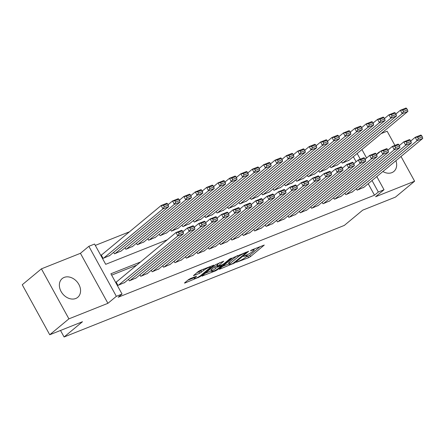 <?xml version="1.0" encoding="UTF-8"?>
<svg xmlns="http://www.w3.org/2000/svg" width="445" height="445" viewBox="0 0 445 445"><rect width="100%" height="100%" fill="white"/><g stroke="black" fill="none" stroke-linecap="round" stroke-linejoin="round"><path stroke-width="0.67" d="M236.506 262.261L248.638 257.661L250.513 256.587L264.28 245.056L251.809 249.901L250.34 250.852L252.293 250.162A4.906 0.757 151.2 0 1 254.184 249.795A4.906 0.757 151.2 0 1 253.461 250.735L252.337 251.67A4.906 0.757 151.2 0 1 246.352 255.096L243.504 256.454L245.295 255.97A4.906 0.757 151.2 0 1 247.186 255.602A4.906 0.757 151.2 0 1 246.463 256.543L245.34 257.477A4.906 0.757 151.2 0 1 239.354 260.904L236.506 262.261M75.761 298.495A12.176 9.378 50.3 0 0 77.742 297.321A12.176 9.378 50.3 0 0 78.075 283.154A12.176 9.378 50.3 0 0 64.169 277.413A12.176 9.378 50.3 0 0 62.189 278.581A12.176 9.378 50.3 0 0 61.855 292.749A12.176 9.378 50.3 0 0 75.761 298.495M382.867 171.525A12.176 9.378 50.3 0 0 391.856 172.649A12.176 9.378 50.3 0 0 393.836 171.475A12.176 9.378 50.3 0 0 395.905 160.701M190.382 278.564L188.513 279.632L184.714 282.786L184.486 283.081L185.081 282.964L200.144 276.64L213.912 265.109L200.128 270.477L198.259 271.545L193.441 275.65L199.677 273.286L203.827 270.326A4.1 0.634 151.2 0 1 207.72 267.957A4.1 0.634 151.2 0 1 210.407 267.161A4.1 0.634 151.2 0 1 209.806 267.946L200.89 275.344A4.1 0.634 151.2 0 1 196.996 277.719A4.1 0.634 151.2 0 1 194.309 278.509A4.1 0.634 151.2 0 1 194.91 277.724L196.618 276.2L190.382 278.564M49.74 334.757L22.25 284.75L41.413 268.847L68.903 318.854L49.74 334.757L82.492 321.718L64.091 336.987L344.302 225.426L362.703 210.157L395.449 197.118L414.612 181.215L375.597 196.746L384.029 189.748L378.333 192.018L374.501 195.194L118.214 297.232L122.047 294.056L116.351 296.32L88.861 246.313L94.551 244.044L105.699 264.319L167.225 239.822M68.903 318.854L107.918 303.318L116.351 296.32M219.485 268.941L219.263 269.236L219.852 269.119L234.916 262.8L248.683 251.264L233.03 257.7L219.485 268.941M215.658 270.788L201.874 276.156L215.641 264.625L223.752 261.193L217.805 266.338L222.144 264.731L224.013 263.663L229.731 258.918L231.456 258.089L217.527 269.72L215.658 270.788L215.374 270.276M414.612 181.215L401.006 156.468M394.915 145.387L387.122 131.203L381.154 133.578M101.805 254.757L101.232 254.985L103.09 258.361L109.832 255.475M356.323 188.641L357.157 190.16L363.899 187.267M344.931 193.174L345.765 194.693L352.507 191.806M333.539 197.708L334.373 199.227L341.115 196.34M322.147 202.241L322.981 203.766L329.723 200.873M310.755 206.78L311.595 208.299L318.336 205.406M299.368 211.314L300.203 212.832L306.944 209.945M287.976 215.847L288.811 217.371L295.552 214.479M276.584 220.386L277.419 221.905L284.16 219.012M265.192 224.92L266.032 226.438L272.774 223.551M253.806 229.453L254.64 230.972L261.382 228.085M242.414 233.992L243.248 235.511L249.99 232.618M231.022 238.526L231.856 240.044L238.598 237.157M219.63 243.059L220.47 244.578L227.211 241.691M208.243 247.592L209.078 249.117L215.819 246.224M196.851 252.131L197.686 253.65L204.427 250.758M185.459 256.665L186.294 258.183L193.035 255.297M174.067 261.198L174.907 262.722L181.649 259.83M162.681 265.737L163.515 267.256L170.257 264.363M151.289 270.271L152.123 271.789L158.865 268.902M139.897 274.804L140.731 276.323L147.473 273.436M128.505 279.338L129.345 280.862L136.087 277.969M374.501 195.194L368.187 183.707M136.693 265.164L111.645 275.138M116.662 281.791L116.095 282.019L117.953 285.395L124.695 282.503M129.462 231.801L95.302 245.406M356.117 161.752L353.324 156.679M349.036 160.239L342.294 163.126L341.46 161.607M337.644 164.772L330.902 167.665L330.068 166.141M326.257 169.306L319.516 172.198L318.676 170.68M314.865 173.845L308.124 176.732L307.289 175.213M303.473 178.378L296.732 181.265L295.897 179.747M292.081 182.912L285.34 185.804L284.505 184.286M280.695 187.451L273.953 190.338L273.113 188.819M269.303 191.984L262.561 194.871L261.727 193.353M257.911 196.518L251.169 199.41L250.335 197.886M246.519 201.051L239.777 203.944L238.943 202.425M235.132 205.59L228.391 208.477L227.551 206.958M223.74 210.123L216.999 213.016L216.164 211.492M212.348 214.657L205.607 217.549L204.772 216.031M200.956 219.196L194.215 222.083L193.38 220.564M189.57 223.729L182.828 226.616L181.988 225.098M178.178 228.263L171.436 231.155L170.602 229.631M166.786 232.796L160.044 235.689L159.21 234.17M155.394 237.335L148.652 240.222L147.818 238.704M144.002 241.869L137.266 244.761L136.426 243.237M132.616 246.402L125.874 249.295L125.039 247.776M121.224 250.941L114.482 253.828L113.647 252.309M60.509 330.468L64.091 336.987M107.918 303.318L80.428 253.311L41.413 268.847M80.428 253.311L88.861 246.313M140.525 261.988L110.9 273.781L122.047 294.056M378.333 192.018L372.02 180.525M361.924 149.542L366.574 157.992M376.787 176.57L384.029 189.748M360.283 159.177L357.157 153.497M380.23 151.573A12.176 9.378 50.3 0 0 378.283 152.735A12.176 9.378 50.3 0 0 376.782 154.437M245.69 257.188L249.767 255.235L260.247 246.541M222.544 266.399L228.991 263.835M232.869 263.485L246.063 252.866L244.188 253.389A4.906 0.757 151.2 0 0 238.203 256.81L230.076 263.557A4.906 0.757 151.2 0 0 229.359 264.491A4.906 0.757 151.2 0 0 231.244 264.13L232.869 263.485M229.359 264.491L228.613 263.14A4.906 0.757 151.2 0 1 229.331 262.205L237.107 255.753M211.347 270.86L205.162 273.325M219.719 262.672L217.065 264.986L217.805 266.338M212.332 270.771A4.1 0.634 151.2 0 0 211.731 271.556A4.1 0.634 151.2 0 0 214.418 270.766A4.1 0.634 151.2 0 0 218.311 268.391L221.682 265.493L217.344 267.095L212.332 270.771L211.592 269.42A4.1 0.634 151.2 0 0 210.986 270.204L211.731 271.556M211.592 269.42L214.729 266.816L217.321 265.459M196.729 272.813L200.806 270.866L202.33 269.598M187.773 280.244L193.914 277.797M342.867 162.903L402.197 113.659L407.887 111.389L348.557 160.634M403.487 111.478L402.197 113.659L400.339 110.282L406.035 108.013L406.73 108.541L402.747 110.126L403.487 111.478L407.475 109.893L406.73 108.541M395.85 114.003L400.339 110.282L402.747 110.126M407.887 111.389L407.475 109.893M357.724 189.932L417.054 140.692L415.196 137.31L410.713 141.032M363.42 187.662L422.75 138.423L417.054 140.692L418.35 138.512L422.333 136.921L421.593 135.569L417.605 137.16L418.35 138.512M417.605 137.16L415.196 137.31L420.892 135.046L421.593 135.569M422.333 136.921L422.75 138.423M331.475 167.437L390.805 118.192L396.501 115.928L337.171 165.167M392.095 116.012L390.805 118.192L388.947 114.816L394.643 112.546L395.338 113.075L391.355 114.66L392.095 116.012L396.083 114.426L395.338 113.075M384.458 118.537L388.947 114.816L391.355 114.66M396.501 115.928L396.083 114.426M320.083 171.97L379.413 122.731L385.109 120.462L325.779 169.706M380.709 120.55L379.413 122.731L377.555 119.349L383.251 117.085L383.952 117.608L379.963 119.199L380.709 120.55L384.691 118.96L383.952 117.608M373.071 123.07L377.555 119.349L379.963 119.199M385.109 120.462L384.691 118.96M308.691 176.504L368.021 127.264L373.717 124.995L314.387 174.24M369.317 125.084L368.021 127.264L366.163 123.882L371.859 121.618L372.56 122.147L368.571 123.732L369.317 125.084L373.305 123.499L372.56 122.147M361.679 127.609L366.163 123.882L368.571 123.732M373.717 124.995L373.305 123.499M297.305 181.043L356.634 131.798L362.325 129.534L302.995 178.773M357.925 129.617L356.634 131.798L354.776 128.421L360.467 126.152L361.168 126.68L357.179 128.266L357.925 129.617L361.913 128.032L361.168 126.68M350.287 132.143L354.776 128.421L357.179 128.266M362.325 129.534L361.913 128.032M346.332 194.465L405.662 145.226L403.804 141.844L399.321 145.571M352.028 192.201L411.358 142.956L405.662 145.226L406.958 143.045L410.946 141.454L410.201 140.103L406.213 141.694L406.958 143.045M406.213 141.694L403.804 141.844L409.5 139.58L410.201 140.103M410.946 141.454L411.358 142.956M334.946 199.004L394.276 149.759L392.418 146.383L387.929 150.104M340.636 196.735L399.966 147.495L394.276 149.759L395.566 147.579L399.554 145.993L398.809 144.642L394.826 146.227L395.566 147.579M394.826 146.227L392.418 146.383L398.114 144.113L398.809 144.642M399.554 145.993L399.966 147.495M323.554 203.537L382.884 154.293L381.026 150.916L376.542 154.638M329.25 201.268L388.58 152.029L382.884 154.293L384.174 152.112L388.162 150.527L387.423 149.175L383.434 150.76L384.174 152.112M383.434 150.76L381.026 150.916L386.722 148.647L387.423 149.175M388.162 150.527L388.58 152.029M312.162 208.071L371.492 158.832L369.634 155.45L365.15 159.177M317.858 205.807L377.188 156.562L371.492 158.832L372.788 156.651L376.77 155.06L376.031 153.709L372.042 155.299L372.788 156.651M372.042 155.299L369.634 155.45L375.33 153.186L376.031 153.709M376.77 155.06L377.188 156.562M285.913 185.576L345.242 136.337L350.938 134.067L291.608 183.307M346.533 134.151L345.242 136.337L343.384 132.955L349.08 130.685L349.776 131.214L345.793 132.799L346.533 134.151L350.521 132.566L349.776 131.214M338.895 136.676L343.384 132.955L345.793 132.799M350.938 134.067L350.521 132.566M300.77 212.61L360.1 163.365L358.242 159.989L353.758 163.71M306.466 210.34L365.796 161.096L360.1 163.365L361.396 161.185L365.384 159.599L364.639 158.248L360.65 159.833L361.396 161.185M360.65 159.833L358.242 159.989L363.938 157.719L364.639 158.248M365.384 159.599L365.796 161.096M274.521 190.11L333.85 140.87L339.546 138.601L280.216 187.846M335.146 138.69L333.85 140.87L331.992 137.488L337.688 135.224L338.389 135.747L334.401 137.338L335.146 138.69L339.129 137.099L338.389 135.747M327.509 141.215L331.992 137.488L334.401 137.338M339.546 138.601L339.129 137.099M289.384 217.143L348.713 167.898L346.855 164.522L342.366 168.243M295.074 214.874L354.404 165.635L348.713 167.898L350.004 165.718L353.992 164.133L353.247 162.781L349.264 164.366L350.004 165.718M349.264 164.366L346.855 164.522L352.551 162.253L353.247 162.781M353.992 164.133L354.404 165.635M263.129 194.649L322.458 145.404L328.154 143.134L268.825 192.379M323.754 143.223L322.458 145.404L320.6 142.027L326.296 139.758L326.997 140.286L323.009 141.872L323.754 143.223L327.743 141.638L326.997 140.286M316.117 145.749L320.6 142.027L323.009 141.872M328.154 143.134L327.743 141.638M277.992 221.677L337.321 172.438L335.463 169.056L330.974 172.777M283.688 219.407L343.017 170.168L337.321 172.438L338.612 170.257L342.6 168.666L341.855 167.314L337.872 168.905L338.612 170.257M337.872 168.905L335.463 169.056L341.159 166.792L341.855 167.314M342.6 168.666L343.017 170.168M251.737 199.182L311.066 149.937L316.762 147.673L257.433 196.912M312.362 147.757L311.066 149.937L309.214 146.561L314.904 144.291L315.605 144.82L311.617 146.405L312.362 147.757L316.351 146.171L315.605 144.82M304.725 150.282L309.214 146.561L311.617 146.405M316.762 147.673L316.351 146.171M266.599 226.21L325.929 176.971L324.071 173.589L319.588 177.316M272.296 223.946L331.625 174.701L325.929 176.971L327.225 174.79L331.208 173.205L330.468 171.853L326.48 173.439L327.225 174.79M326.48 173.439L324.071 173.589L329.767 171.325L330.468 171.853M331.208 173.205L331.625 174.701M240.35 203.715L299.68 154.476L305.376 152.207L246.046 201.452M300.97 152.296L299.68 154.476L297.822 151.094L303.518 148.83L304.213 149.353L300.23 150.944L300.97 152.296L304.959 150.705L304.213 149.353M293.333 154.816L297.822 151.094L300.23 150.944M305.376 152.207L304.959 150.705M255.208 230.749L314.537 181.504L312.679 178.128L308.196 181.849M260.904 228.48L320.233 179.24L314.537 181.504L315.833 179.324L319.822 177.739L319.076 176.387L315.088 177.972L315.833 179.324M315.088 177.972L312.679 178.128L318.375 175.858L319.076 176.387M319.822 177.739L320.233 179.24M228.958 208.249L288.288 159.01L293.984 156.74L234.654 205.985M289.584 156.829L288.288 159.01L286.43 155.633L292.126 153.364L292.827 153.892L288.838 155.477L289.584 156.829L293.567 155.244L292.827 153.892M281.946 159.355L286.43 155.633L288.838 155.477M293.984 156.74L293.567 155.244M243.821 235.283L303.151 186.043L301.293 182.661L296.804 186.383M249.512 233.013L308.841 183.774L303.151 186.043L304.441 183.857L308.43 182.272L307.684 180.92L303.696 182.506L304.441 183.857M303.696 182.506L301.293 182.661L306.983 180.392L307.684 180.92M308.43 182.272L308.841 183.774M217.566 212.788L276.896 163.543L282.592 161.279L223.262 210.518M278.192 161.363L276.896 163.543L275.038 160.167L280.734 157.897L281.435 158.426L277.446 160.011L278.192 161.363L282.175 159.777L281.435 158.426M270.554 163.888L275.038 160.167L277.446 160.011M282.592 161.279L282.175 159.777M232.429 239.816L291.759 190.577L289.901 187.195L285.412 190.922M238.125 237.552L297.455 188.307L291.759 190.577L293.049 188.396L297.038 186.805L296.292 185.454L292.309 187.045L293.049 188.396M292.309 187.045L289.901 187.195L295.597 184.931L296.292 185.454M297.038 186.805L297.455 188.307M206.174 217.321L265.504 168.082L271.2 165.813L211.87 215.052M266.8 165.896L265.504 168.082L263.651 164.7L269.342 162.431L270.043 162.959L266.054 164.55L266.8 165.896L270.788 164.311L270.043 162.959M259.162 168.421L263.651 164.7L266.054 164.55M271.2 165.813L270.788 164.311M221.037 244.355L280.367 195.11L278.509 191.734L274.025 195.455M226.733 242.086L286.063 192.841L280.367 195.11L281.663 192.93L285.646 191.344L284.906 189.993L280.917 191.578L281.663 192.93M280.917 191.578L278.509 191.734L284.205 189.464L284.906 189.993M285.646 191.344L286.063 192.841M209.645 248.889L268.975 199.644L267.117 196.267L262.633 199.989M215.341 246.619L274.671 197.38L268.975 199.644L270.271 197.463L274.259 195.878L273.514 194.526L269.525 196.112L270.271 197.463M269.525 196.112L267.117 196.267L272.813 193.998L273.514 194.526M274.259 195.878L274.671 197.38M198.253 253.422L257.583 204.183L255.73 200.801L251.241 204.522M203.949 251.158L263.279 201.913L257.583 204.183L258.879 202.002L262.867 200.411L262.122 199.06L258.133 200.651L258.879 202.002M258.133 200.651L255.73 200.801L261.421 198.537L262.122 199.06M262.867 200.411L263.279 201.913M194.788 221.855L254.117 172.615L259.813 170.346L200.484 219.591M255.408 170.435L254.117 172.615L252.259 169.234L257.955 166.97L258.651 167.492L254.668 169.083L255.408 170.435L259.396 168.844L258.651 167.492M247.77 172.96L252.259 169.234L254.668 169.083M259.813 170.346L259.396 168.844M183.396 226.394L242.725 177.149L248.421 174.879L189.092 224.124M244.016 174.968L242.725 177.149L240.867 173.773L246.563 171.503L247.264 172.031L243.276 173.617L244.016 174.968L248.004 173.383L247.264 172.031M236.384 177.494L240.867 173.773L243.276 173.617M248.421 174.879L248.004 173.383M172.004 230.927L231.333 181.682L237.029 179.418L177.7 228.658M232.629 179.502L231.333 181.682L229.475 178.306L235.171 176.036L235.872 176.565L231.884 178.15L232.629 179.502L236.612 177.917L235.872 176.565M224.992 182.027L229.475 178.306L231.884 178.15M237.029 179.418L236.612 177.917M186.867 257.955L246.196 208.716L244.338 205.34L239.849 209.061M192.563 255.691L251.892 206.447L246.196 208.716L247.487 206.536L251.475 204.95L250.73 203.599L246.747 205.184L247.487 206.536M246.747 205.184L244.338 205.34L250.034 203.07L250.73 203.599M251.475 204.95L251.892 206.447M160.612 235.461L219.941 186.221L225.637 183.952L166.308 233.197M221.237 184.041L219.941 186.221L218.083 182.839L223.779 180.575L224.48 181.098L220.492 182.689L221.237 184.041L225.226 182.45L224.48 181.098M213.6 186.566L218.083 182.839L220.492 182.689M225.637 183.952L225.226 182.45M175.475 262.494L234.804 213.25L232.946 209.873L228.463 213.594M181.171 260.225L240.5 210.986L234.804 213.25L236.1 211.069L240.083 209.484L239.343 208.132L235.355 209.717L236.1 211.069M235.355 209.717L232.946 209.873L238.642 207.604L239.343 208.132M240.083 209.484L240.5 210.986M149.225 240L208.555 190.755L214.251 188.485L154.921 237.73M209.845 188.574L208.555 190.755L206.697 187.378L212.393 185.109L213.088 185.637L209.106 187.223L209.845 188.574L213.834 186.989L213.088 185.637M202.208 191.1L206.697 187.378L209.106 187.223M214.251 188.485L213.834 186.989M164.083 267.028L223.412 217.789L221.554 214.407L217.071 218.128M169.779 264.758L229.108 215.519L223.412 217.789L224.708 215.603L228.691 214.017L227.951 212.666L223.963 214.251L224.708 215.603M223.963 214.251L221.554 214.407L227.25 212.137L227.951 212.666M228.691 214.017L229.108 215.519M137.833 244.533L197.163 195.288L202.859 193.024L143.529 242.264M198.453 193.108L197.163 195.288L195.305 191.912L201.001 189.642L201.702 190.171L197.714 191.756L198.453 193.108L202.442 191.522L201.702 190.171M190.822 195.633L195.305 191.912L197.714 191.756M202.859 193.024L202.442 191.522M152.691 271.561L212.02 222.322L210.168 218.94L205.679 222.667M158.387 269.297L217.716 220.053L212.02 222.322L213.316 220.142L217.305 218.551L216.559 217.199L212.571 218.79L213.316 220.142M212.571 218.79L210.168 218.94L215.858 216.676L216.559 217.199M217.305 218.551L217.716 220.053M126.441 249.066L185.771 199.827L191.467 197.558L132.137 246.797M187.067 197.647L185.771 199.827L183.913 196.445L189.609 194.176L190.31 194.704L186.321 196.295L187.067 197.647L191.05 196.056L190.31 194.704M179.43 200.167L183.913 196.445L186.321 196.295M191.467 197.558L191.05 196.056M141.304 276.1L200.634 226.855L198.776 223.479L194.287 227.2M147 273.831L206.33 224.586L200.634 226.855L201.924 224.675L205.913 223.09L205.167 221.738L201.185 223.323L201.924 224.675M201.185 223.323L198.776 223.479L204.472 221.21L205.167 221.738M205.913 223.09L206.33 224.586M115.049 253.6L174.379 204.361L180.075 202.091L120.745 251.336M175.675 202.18L174.379 204.361L172.521 200.979L178.217 198.715L178.918 199.238L174.93 200.829L175.675 202.18L179.663 200.589L178.918 199.238M168.038 204.706L172.521 200.979L174.93 200.829M180.075 202.091L179.663 200.589M129.912 280.634L189.242 231.389L187.384 228.012L182.901 231.734M135.608 278.364L194.938 229.125L189.242 231.389L190.532 229.208L194.521 227.623L193.781 226.271L189.792 227.857L190.532 229.208M189.792 227.857L187.384 228.012L193.08 225.743L193.781 226.271M194.521 227.623L194.938 229.125M103.663 258.139L162.992 208.894L168.688 206.63L109.359 255.869M164.283 206.714L162.992 208.894L161.135 205.518L166.831 203.248L167.526 203.777L163.543 205.362L164.283 206.714L168.271 205.128L167.526 203.777M101.326 255.152L161.135 205.518L163.543 205.362M168.688 206.63L168.271 205.128M118.52 285.167L177.85 235.928L175.992 232.546L116.189 282.186M124.216 282.903L183.546 233.658L177.85 235.928L179.146 233.747L183.129 232.157L182.389 230.805L178.401 232.396L179.146 233.747M178.401 232.396L175.992 232.546L181.688 230.282L182.389 230.805M183.129 232.157L183.546 233.658M245.089 255.597L245.295 255.97M252.087 249.79L252.293 250.162M249.767 255.235L250.513 256.587M247.898 256.309L248.638 257.661M234.66 262.333L234.916 262.8M232.841 263.496L233.041 263.868M219.669 268.791L219.852 269.119M245.601 252.371L245.807 252.743M243.982 253.016L244.188 253.389M237.53 255.586L238.203 256.81M229.331 262.205L230.076 263.557M202.28 275.711L202.464 276.045M217.288 264.692L218.033 266.043M217.232 269.18L217.527 269.72M220.887 265.231L221.087 265.604M216.604 265.743L217.344 267.095M214.729 266.816L215.475 268.168M194.471 276.935L194.91 277.724M203.226 269.242L203.827 270.326M200.806 270.866L201.546 272.218M198.937 271.934L199.677 273.286M193.848 275.205L194.031 275.533M199.85 276.106L200.144 276.64M197.992 277.207L198.27 277.713M184.898 282.631L185.081 282.964M246.803 254.907L247.186 255.602M253.8 249.105L254.184 249.795M245.979 252.22L246.224 252.665M221.421 265.02L221.682 265.493M193.625 277.274L194.309 278.509M210.057 266.522L210.407 267.161"/></g></svg>
